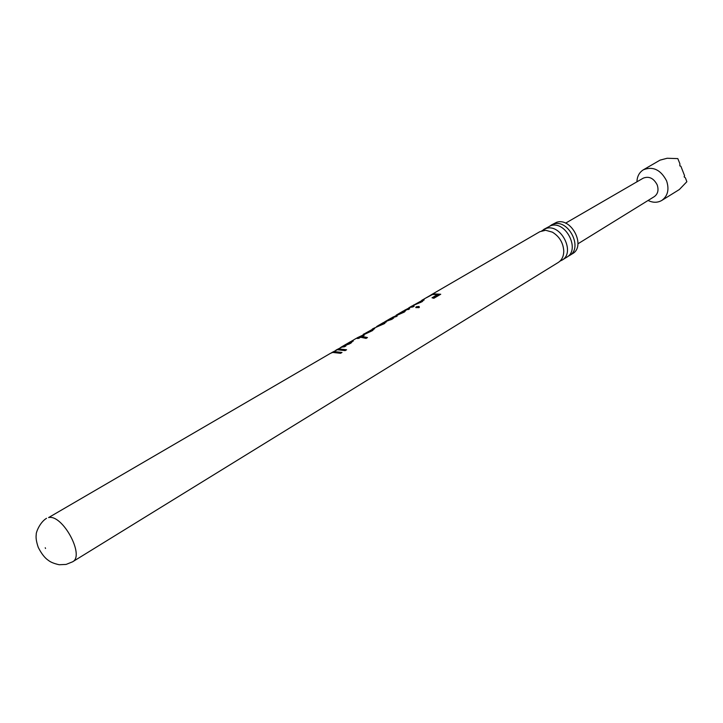 <?xml version="1.0" encoding="UTF-8"?>
<svg xmlns="http://www.w3.org/2000/svg" width="723" height="723" viewBox="0 0 723 723"><rect width="100%" height="100%" fill="white"/><g stroke="black" fill="none" stroke-linecap="round" stroke-linejoin="round"><path stroke-width="1.08" d="M541.843 230.8L545.883 228.522C560.822 223.018 575.924 252.761 561.988 260.163L559.991 261.12M549.905 225.992L553.466 224.112C568.395 218.608 583.38 248.161 569.462 255.562L568.034 256.294M413.33 305.196L420.659 301.789L422.268 300.37L413.384 305.278M363.262 334.288L370.899 330.736L372.725 329.173L363.317 334.388M340.37 347.636L349.336 343.28L351.342 341.599L350.42 341.744L341.148 347.13M404.717 310.872L406.308 310.059M420.47 302.539L422.44 300.84M422.349 300.623L424.166 299.973M391.577 317.894L394.613 316.448L397.18 316.105L393.755 317.117L393.908 317.777L392.273 319.087L385.892 321.491L386.29 322.069M384.817 322.449L386.028 321.798M383.163 324.247L384.988 322.72M392.345 318.066L393.836 317.316M370.556 331.586L372.869 329.616M372.797 329.435L374.686 328.694M359.349 337.478L363.136 335.915M342.946 346.895L343.814 346.498M348.857 344.22L351.577 342.151L351.324 341.654M351.423 341.871L353.294 341.03M338.915 349.489L346.064 350.086M334.297 352.164L341.482 352.77M565.576 223.172L643.244 178.156C649.01 175.942 653.655 178.174 657.18 184.853C658.879 190.032 657.912 193.963 654.297 196.629L577.93 243.814M636.918 181.825C637.153 176.349 639.322 172.327 643.434 169.76C653.023 166.064 660.75 169.769 666.597 180.877C669.408 189.48 667.799 196.005 661.789 200.434C657.587 202.838 653.014 202.856 648.07 200.47M661.789 200.434L679.376 189.507L686.85 181.717L685.404 177.867L684.121 176.846L684.591 175.743L680.867 166.209L679.846 165.892L679.882 163.723L677.822 158.608L667.139 158.265L660.045 160.135L643.434 169.76M418.969 307.646L415.779 307.51L416.213 306.823L418.78 306.462L419.394 306.923L418.969 307.646M331.215 352.951L334.18 351.577L342.015 352.453L340.551 353.312L332.716 352.426L330.465 353.339L48.577 517.587C62.503 514.008 85.133 555.815 72.562 561.825L558.246 262.476C561.825 260.126 563.669 256.367 563.777 251.197C563.28 242.874 559.485 236.529 552.381 232.155L545.621 230.266L539.828 231.703L431.188 294.821L433.457 293.863L440.732 294.252L433.845 298.283L432.02 297.777L437.641 294.496L437.704 295.02L432.706 297.939M421.681 300.397L430.908 295.056L425.278 298.328L432.462 294.532L437.641 294.496M422.422 299.909L424.076 299.503L422.223 301.645L411.857 306.055L409.354 307.501L411.622 306.561L414.189 306.2L412.878 306.959L410.312 307.32L404.862 310.113L409.688 308.82L406.218 309.842L404.5 311.965L392.345 317.388M385.892 321.491L384.699 323.497L373.068 328.585L374.631 328.251L372.462 330.619L357.388 337.704L364.229 335.282L362.214 336.457L367.456 337.569L366.046 338.391L360.804 337.279L357.289 338.554L359.313 337.379L359.521 337.939L358.626 338.454M351.026 341.473L355.969 338.518L359.313 337.379M351.875 340.904L353.204 340.524L350.854 343.199L343.678 346.181L345.892 345.956L344.446 346.796L341.88 347.103L336.511 349.824L338.771 348.911L346.597 349.769L345.142 350.619L337.316 349.751L331.929 352.49M335.806 350.284L336.511 349.824M356.701 338.147L357.388 337.704M372.255 329.128L373.068 328.585M376.602 326.57L383.443 323.443L384.753 322.178L383.389 322.594L377.252 326.154M384.058 322.259L391.007 319.033L392.282 317.804L390.917 318.219L384.853 321.744M391.947 319.096L392.291 317.957M396.132 315.219L403.235 311.929L404.672 310.601L403.217 311.071M404.094 310.619L404.862 310.113M408.721 307.908L409.354 307.501M430.574 295.21L431.188 294.821M569.462 255.562L572.417 253.737C586.335 246.335 571.387 216.855 556.466 222.368L551.215 225.088M561.988 260.163L566.742 257.234C580.668 249.833 565.639 220.208 550.709 225.712L543.633 229.489M351.27 341.292L351.577 341.771M343.678 346.181L344.808 346.588M349.543 343.841L349.336 343.28M360.723 336.556L360.931 337.117M362.738 335.391L362.946 335.942M362.214 336.457L362.377 337.017L366.923 337.876M371.098 331.288L370.899 330.736M372.941 329.787L372.716 329.245M393.755 317.117L393.963 317.632M383.443 323.443L383.633 323.985M390.8 319.81L392.517 318.337M391.007 319.033L391.206 319.584M395.12 316.918L396.087 316.737M420.849 302.322L420.659 301.789M422.494 300.958L422.268 300.434M415.906 307.655L419.34 307.311M416.213 306.823L416.285 307.356M418.78 306.462L418.816 306.986M412.246 306.995L413.086 306.841M402.928 312.743L404.898 311.134M403.235 311.929L403.425 312.472M407.718 309.616L408.594 309.453M434.234 294.252L440.171 294.586M396.755 314.83L403.443 310.935M72.562 561.825L66.109 564.419L59.196 564.735C54.243 563.651 50.664 562.205 48.45 560.415C44.88 558.075 41.482 553.737 38.265 547.41C36.358 541.861 35.689 537.523 36.267 534.414C35.707 533.52 39.349 522.639 46.525 518.31M45.531 548.459L45.233 547.745L45.531 548.459M374.695 328.667L374.487 328.161M386.308 322.006L386.145 321.554"/></g></svg>
